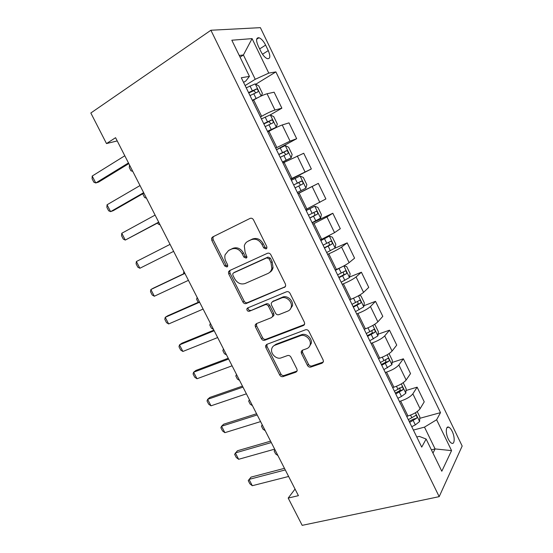 <?xml version="1.0" encoding="UTF-8"?>
<svg xmlns="http://www.w3.org/2000/svg" width="553" height="553" viewBox="0 0 553 553"><rect width="100%" height="100%" fill="white"/><g stroke="black" fill="none" stroke-linecap="round" stroke-linejoin="round"><path stroke-width="0.83" d="M266.083 248.94L266.933 247.841L266.746 246.486L253.509 219.852C252.617 218.387 251.484 217.91 250.101 218.4L212.601 236.988L211.585 238.232L211.813 240.396L224.712 265.965L226.972 266.988L227.725 266.062L227.553 264.652L225.88 261.341C224.808 259.129 224.546 256.931 225.106 254.753L228.52 250.53L231.61 249.057C235.861 247.62 239.38 249.175 242.173 253.73L243.859 257.097L246.182 258.127L246.984 257.117L245.11 252.362L244.302 245.905C244.868 243.755 246.085 242.214 247.938 241.288L251.138 239.767C255.541 238.267 259.157 239.836 261.991 244.474L263.698 247.903L266.083 248.94M452.174 431.326C451.061 429.073 449.914 427.683 448.732 427.158C445.739 425.686 445.428 433.407 448.324 439.123C449.437 441.37 450.577 442.753 451.746 443.271C454.794 444.73 455.022 436.939 452.174 431.326M307.461 365.429C308.311 366.826 309.445 367.365 310.848 367.054L322.088 363.197L323.429 361.475L323.146 360.01L308.927 331.392C308.056 329.968 306.908 329.436 305.484 329.795L266.74 344.388L265.564 345.825L265.841 347.512L279.714 375.017C280.551 376.379 281.636 376.911 282.984 376.614L295.945 372.169L297.196 370.607L296.913 369.072L290.933 357.141C290.083 355.752 288.97 355.22 287.601 355.544L281.166 357.86C276.707 359.72 270.555 354.114 271.647 349.206C272.028 347.284 273.092 345.971 274.834 345.266L300.362 335.74C304.841 333.812 311.125 339.12 310.281 344.146C309.943 346.358 308.781 347.851 306.791 348.639L302.443 350.201L301.157 351.826L301.44 353.381L307.461 365.429L308.533 364.344C309.383 365.733 310.51 366.273 311.913 365.962L323.298 362.042M210.893 30.249L90.83 113.006L106.494 143.566L115.57 137.697L298.42 495.661L288.196 498.073L302.18 525.35L439.186 496.649L210.893 30.249L260.387 27.65L462.17 446.036L439.186 496.649M284.429 287.449L285.687 285.811L285.403 284.055L270.866 254.781C269.982 253.329 268.841 252.832 267.445 253.288L229.55 270.611L228.472 271.931L228.728 273.929L242.905 302.035C243.749 303.424 244.834 303.922 246.154 303.542L285.217 286.862M290 293.304L304.378 322.247L304.668 323.844L303.362 325.537L264.666 340.282C263.339 340.613 262.246 340.095 261.41 338.719L255.417 326.851L255.147 325.088L256.295 323.671L271.599 317.574L272.802 316.053L272.525 314.325L268.488 306.265C267.631 304.862 266.518 304.35 265.164 304.731L249.299 311.27C247.709 311.436 246.894 310.655 246.838 308.927L247.626 307.959L286.572 291.756C287.982 291.348 289.122 291.866 290 293.304M258.147 45.823L260.857 51.422C262.882 55.335 265.06 57.761 267.389 58.694C270.293 58.888 270.583 56.185 268.26 50.593L265.613 45.097C263.574 41.15 261.369 38.703 258.998 37.742C256.115 37.528 255.832 40.224 258.147 45.823M243.569 82.383L245.829 80.98L249.438 76.383L241.308 77.759L421.725 447.114L426.121 439.041L419.271 436.372L416.789 437.015M249.438 76.383L231.818 40.217L252.078 38.627L268.772 73.107L255.244 79.293L245.117 85.556M255.776 84.236L275.885 71.904L268.772 73.107M275.885 71.904L440.499 412.642L436.628 419.755L451.566 450.612L441.806 471.232L426.121 439.041M295.046 489.059L288.196 498.073M106.494 143.566L117.215 140.925M240.064 57.146L243.41 54.982L239.242 55.459M255.244 79.293L243.41 54.982L252.078 38.627M431.388 449.852L435.1 448.932L424.49 427.123L413.402 430.075M406.013 390.501L417.128 387.176L424.234 401.837L420.093 408.722C417.826 411.709 413.775 414.135 407.955 416.001L406.697 416.354M417.128 387.176L412.856 393.826C410.533 396.722 406.469 399.128 400.662 401.056L399.404 401.423M392.118 362.457L403.372 358.807L410.54 373.593L406.144 380.008C403.773 382.821 399.688 385.22 393.895 387.197L392.644 387.577M403.372 358.807L398.844 364.98C396.418 367.704 392.312 370.081 386.533 372.121L385.289 372.522M378.079 334.206L389.499 330.196L396.729 345.107L392.077 351.051C389.595 353.685 385.476 356.049 379.711 358.144L378.466 358.558M389.499 330.196L384.708 335.892C382.178 338.429 378.038 340.779 372.287 342.936L371.042 343.365M363.895 305.733L375.515 301.337L382.8 316.371L377.879 321.839C375.3 324.286 371.139 326.623 365.402 328.841L364.164 329.284M375.515 301.337L370.448 306.549C367.814 308.899 363.632 311.215 357.909 313.496L356.678 313.959M349.558 277.046L361.399 272.228L368.754 287.394L363.563 292.371C360.874 294.631 356.671 296.933 350.968 299.277L349.738 299.747M361.399 272.228L356.07 276.949C353.319 279.113 349.102 281.394 343.406 283.8L342.189 284.29M334.593 248.352L347.173 242.871L354.584 258.168L349.123 262.647C346.323 264.721 342.079 266.988 336.404 269.449L335.187 269.961M347.173 242.871L341.56 247.087C338.706 249.057 334.441 251.311 328.779 253.841L327.57 254.359M312.189 222.866L332.816 213.258L340.295 228.693L334.551 232.661L320.505 239.905M332.816 213.258L326.92 216.963L312.825 224.172M297.867 193.557L318.334 183.389L325.883 198.956L305.698 209.58M318.334 183.389L297.943 193.709M290.954 179.4L311.339 168.962L290.754 178.992M311.339 168.962L303.728 153.257L282.929 162.976M276.452 149.711L296.671 138.706L290.062 141.098L275.677 148.121M296.671 138.706L288.998 122.863L282.224 124.978C278.912 126.146 274.488 128.255 268.952 131.303L267.783 131.967M270.272 114.893L281.878 108.181L274.965 110.026C271.592 111.098 267.147 113.185 261.631 116.303L260.463 116.98M281.878 108.181L274.129 92.199L267.058 93.761C263.622 94.722 259.157 96.796 253.661 99.975L252.5 100.674M432.971 453.094L435.1 448.932L451.566 450.612M301.855 350.533L302.242 351.307M409.089 421.248L409.78 421.054M419.775 418.317L440.499 412.642M424.49 427.123L436.628 419.755M266.753 248.325L264.935 247.15L263.235 243.735C260.408 239.11 256.799 237.548 252.41 239.041L251.138 239.767M248.421 241.011L252.41 239.041M229.115 250.198L232.917 248.325C237.161 246.887 240.673 248.435 243.458 252.977L245.138 256.329L246.845 257.484M213.721 236.435L212.94 237.534L213.168 239.691L226.018 265.191L227.629 266.332M230.193 270.313L229.778 271.136L230.02 273.127L244.156 301.157C245 302.532 246.078 303.037 247.391 302.657L285.348 286.689M269.166 258.901L266.781 257.857L233.484 272.947L232.723 273.887L232.903 275.27L234.652 278.747C237.375 283.212 240.859 284.802 245.103 283.502L267.949 273.479C270.009 272.511 271.309 270.832 271.834 268.433L270.956 262.502L269.166 258.901L270.382 258.12L268.005 257.076L266.781 257.857M234.486 272.325L268.005 257.076M269.553 272.463C271.399 271.454 272.56 269.843 273.044 267.624L272.166 261.707L270.956 262.502M270.382 258.12L272.166 261.707M304.447 324.563L265.848 339.286L264.666 340.282M256.571 323.567L256.627 325.897L262.599 337.738C263.435 339.107 264.521 339.625 265.848 339.286M272.781 316.634L273.984 315.113L273.707 313.392L269.684 305.36C268.827 303.956 267.721 303.445 266.366 303.832L249.299 311.27M248.179 307.724L248.076 308.028C248.131 309.749 248.947 310.53 250.53 310.364M287.933 311.062C289.8 310.261 290.926 308.802 291.313 306.68C292.378 301.461 285.977 295.869 281.436 298.026L272.408 301.744L271.198 303.279L271.475 305.042L275.518 313.122C276.376 314.533 277.495 315.051 278.871 314.671L287.933 311.062M289.869 309.735L292.454 305.761C293.519 300.555 287.131 294.977 282.597 297.127L281.436 298.026M272.802 301.447L282.597 297.127M302.408 350.215L302.532 352.33L308.533 364.344M309.168 346.911L311.353 343.116C312.203 338.097 305.94 332.809 301.468 334.738L300.362 335.74M273.929 345.715L275.988 344.256L301.468 334.738M266.899 344.325L267.016 346.503L280.841 373.925C281.677 375.287 282.763 375.819 284.104 375.522L297.085 371.056M261.375 95.918L262.392 93.326L258.783 85.915L255.168 83.897L246.223 87.83M258.604 97.259L252.32 100.3M250.004 95.565L257.753 91.957C258.562 90.844 258.182 89.835 256.613 88.922L248.546 92.572M248.76 93.022L253.703 90.699L255.41 92.254M132.782 171.395L130.93 170.766L129.284 167.538L129.526 165.029M128.469 162.941L95.773 182.974L93.879 182.227L92.095 178.785L92.192 176.054L124.798 155.766M92.192 176.054L95.773 182.974L98.614 182.089L128.808 163.612M267.59 131.559L276.251 127.204L277.336 124.045L273.763 116.697L270.251 114.886L261.417 118.93M276.251 127.204L267.458 131.296M265.164 126.602L272.843 122.932C273.624 121.812 273.258 120.81 271.758 119.918L263.712 123.63M263.864 123.934L268.834 121.598L270.486 123.243M146.497 198.237L144.596 197.504L142.964 194.303L143.054 193.585M282.521 162.14L291.154 157.805L292.15 154.494L288.611 147.209L285.21 145.598L276.472 149.759M291.154 157.805L282.459 162.008M280.191 157.356L287.802 153.637C288.548 152.51 288.203 151.508 286.765 150.637L278.753 154.418M278.83 154.577L283.827 152.22L285.431 153.997M160.094 224.864L158.158 224.041L157.626 223.004M297.334 192.458L305.92 188.138L306.839 184.674L303.327 177.451L300.03 176.041L291.396 180.313M295.081 187.847L302.629 184.073C303.348 182.932 303.016 181.937 301.634 181.087L293.657 184.93M293.664 184.951L298.689 182.58L300.224 184.619M143.649 192.672L110.593 211.64L108.644 210.776L106.881 207.361L107.047 204.783L140.02 185.559M107.047 204.783L110.593 211.64L113.351 210.617L143.877 193.115M158.704 222.147L125.289 240.071L123.291 239.096L121.542 235.709L121.778 233.269L155.103 215.096M121.778 233.269L125.289 240.071L158.822 222.361M173.635 251.366L139.868 268.26L137.821 267.175L136.079 263.822L136.384 261.521L170.061 244.378M136.384 261.521L139.868 268.26M312.072 222.638L320.567 218.214L321.397 214.592L317.913 207.437L314.719 206.214L306.196 210.596M314.719 206.214L306.148 210.499M309.839 218.069L317.318 214.239C318.016 213.092 317.699 212.103 316.371 211.267L308.429 215.179M316.371 211.267L313.42 212.67C314.961 213.444 315.217 214.453 314.187 215.718L309.777 217.937M183.596 273.818L183.831 271.336M188.435 280.343L154.328 296.228L152.227 295.032L150.506 291.701L150.865 289.537L153.395 288.141L184.806 273.244M154.328 296.228L150.865 289.537L184.896 273.41M326.685 252.548L335.077 248.021L335.823 244.253L332.374 237.161L329.291 236.124L320.858 240.617M329.291 236.124L320.747 240.389M324.473 248.021L331.89 244.143C332.553 242.988 332.249 242 330.977 241.184L323.076 245.159M328.247 242.539C329.54 243.465 329.706 244.461 328.724 245.532L324.348 247.758M198.181 302.36L196.626 299.325L197.151 297.403M342.632 266.539L335.394 270.376M336.003 269.615L335.215 270.016M343.959 265.848L346.71 266.629L350.132 273.659L349.468 277.571L341.173 282.21M338.975 277.717L346.33 273.79C346.966 272.622 346.676 271.641 345.459 270.839L337.593 274.876M342.867 272.187C343.973 273.175 344.063 274.15 343.143 275.097L338.789 277.323M213.472 329.353L211.364 328.157L209.794 325.081L210.361 323.27M351.1 299.221L349.8 299.878M359.084 295.42L360.922 295.841L364.316 302.816L363.729 306.867L355.531 311.609M353.36 307.15L360.639 303.175C361.254 302 360.978 301.026 359.809 300.238L351.985 304.337M357.314 301.599C358.261 302.609 358.303 303.549 357.432 304.399L353.104 306.632M226.564 354.978L224.414 353.692L222.852 350.637L223.474 348.943M374.153 324.659L375.017 324.805L378.383 331.724L377.872 335.913L369.77 340.752M367.614 336.335L374.837 332.312C375.425 331.129 375.155 330.148 374.028 329.381L366.252 333.549M371.609 330.77C372.425 331.779 372.418 332.678 371.602 333.459L367.296 335.685M239.553 380.409L237.368 379.04L235.82 376.005L236.49 374.422M389.036 353.63L392.326 360.383L391.89 364.704L383.886 369.646M381.743 365.27L388.904 361.199C389.471 360.003 389.208 359.028 388.13 358.275L380.395 362.505M385.766 359.692L385.648 362.263L381.37 364.496M252.445 405.653L250.219 404.195L248.684 401.181L249.41 399.708M203.11 309.072L168.665 323.961L166.515 322.655L164.808 319.358L165.236 317.325L167.683 315.798L199.405 301.814M168.665 323.961L165.236 317.325L199.598 302.201M217.661 337.558L182.891 351.466L180.693 350.063L178.992 346.786L179.49 344.885L181.854 343.226L213.88 330.148M182.891 351.466L179.49 344.885L214.184 330.742M304.157 324.991L303.383 325.53M232.094 365.81L196.999 378.757L194.753 377.243L193.066 373.994L193.619 372.224L195.907 370.441L228.23 358.247M196.999 378.757L193.619 372.224L228.638 359.049M246.403 393.819L210.99 405.819L208.695 404.202L207.029 400.98L207.645 399.342L209.85 397.434L242.463 386.112M210.99 405.819L207.645 399.342L242.974 387.121M260.587 421.6L224.871 432.667L222.534 430.946L220.875 427.752L221.553 426.239L223.682 424.206L256.578 413.748M224.871 432.667L221.553 426.239L257.193 414.95M403.192 382.717L406.151 388.8L405.798 393.259L401.464 396.473L397.877 398.291M395.754 393.957L402.854 389.837C403.393 388.635 403.144 387.66 402.107 386.92L394.42 391.213M399.072 387.84C400.282 388.593 400.448 389.589 399.577 390.819L395.319 393.059M265.24 430.704L262.979 429.156L261.451 426.169L262.226 424.801M274.661 449.147L238.64 459.294L236.255 457.483L234.617 454.31L237.403 450.771L270.583 441.156M238.64 459.294L235.35 452.921L271.295 442.559M417.225 411.563L419.858 416.976L419.582 421.566L415.324 424.884L411.75 426.695M409.649 422.395L416.685 418.234C417.204 417.017 416.962 416.05 415.96 415.317L408.321 419.679M416.685 418.234L413.388 419.139L409.151 421.379M277.938 455.568L275.643 453.937L274.129 450.971L274.952 449.707M288.618 476.472L252.299 485.714L249.873 483.799L248.242 480.654L251.014 477.121L284.463 468.336M252.299 485.714L249.03 479.396L285.279 469.932M407.955 416.001L400.662 401.056M393.895 387.197L386.533 372.121M379.711 358.144L372.287 342.936M365.402 328.841L357.909 313.496M350.968 299.277L343.406 283.8M336.404 269.449L328.779 253.841M321.715 239.366L314.021 223.612M306.894 209.006L299.132 193.115M291.943 178.384L284.111 162.347M276.853 147.478L268.952 131.303M261.631 116.303L253.661 99.975M274.965 110.026L267.058 93.761M290.062 141.098L282.224 124.978M305.021 171.893L297.258 155.911M319.848 202.412L312.155 186.575M334.551 232.661L326.92 216.963M349.123 262.647L341.56 247.087M363.563 292.371L356.07 276.949M377.879 321.839L370.448 306.549M392.077 351.051L384.708 335.892M406.144 380.008L398.844 364.98M420.093 408.722L412.856 393.826M259.647 48.927L265.613 45.097M262.502 54.256L268.26 50.593M263.235 243.735L261.991 244.474M249.216 240.562L247.938 241.288M245.138 256.329L243.859 257.097M243.458 252.977L242.173 253.73M232.917 248.325L231.61 249.057M229.834 249.79L228.52 250.53M226.018 265.191L224.712 265.965M213.168 239.691L211.813 240.396M264.935 247.15L263.698 247.903M247.391 302.657L246.154 303.542M244.156 301.157L242.905 302.035M230.02 273.127L228.728 273.929M234.776 272.145L233.484 272.947M304.44 324.583L303.362 325.537M262.599 337.738L261.41 338.719M256.627 325.897L255.417 326.851M273.707 313.392L272.525 314.325M269.684 305.36L268.488 306.265M266.366 303.832L265.164 304.731M273.597 300.846L272.408 301.744M302.532 352.33L301.44 353.381M275.988 344.256L274.834 345.266M297.037 371.077L295.945 372.169M284.104 375.522L282.984 376.614M280.841 373.925L279.714 375.017M267.016 346.503L265.841 347.512M323.132 362.104L322.088 363.197M311.913 365.962L310.848 367.054M261.14 96.028L255.258 83.945M252.313 90.699L249.997 85.95M256.08 98.427L253.772 93.692M253.274 90.81L256.302 88.971M276.279 127.121L270.341 114.927M267.465 121.764L265.17 117.056M271.205 129.423L268.91 124.729M268.35 121.722L271.405 119.973M291.175 157.723L285.293 145.633M282.486 152.552L280.212 147.893M286.191 160.149L283.917 155.497M283.288 152.365L286.371 150.699M305.947 188.055L300.113 176.075M297.369 183.071L295.115 178.453M301.039 190.598L298.793 185.988M298.102 182.732L301.205 181.163M320.588 218.117L314.802 206.241M312.127 213.32L309.894 208.744M315.763 220.785L313.537 216.209M314.187 215.718L317.318 214.239M335.097 247.924L329.367 236.152M326.754 243.306L324.535 238.765M330.362 250.703L328.15 246.175M328.724 245.532L331.89 244.143M349.482 277.475L343.848 265.903M341.249 273.03L339.058 268.53M344.83 280.364L342.639 275.871M343.143 275.097L346.33 273.79M363.75 306.763L358.406 295.793M355.627 302.498L353.533 298.205M359.174 309.77L357.003 305.318M357.432 304.399L360.639 303.175M377.886 335.802L372.833 325.427M369.874 331.71L367.98 327.818M373.393 338.92L371.236 334.503M371.602 333.459L374.837 332.312M391.904 364.6L387.135 354.805M384.003 360.674L382.296 357.176M387.487 367.821L385.351 363.445M385.648 362.263L388.904 361.199M405.805 393.148L401.312 383.92M398.008 389.388L396.494 386.277M401.464 396.473L399.349 392.132M399.577 390.819L402.854 389.837M419.589 421.448L415.372 412.787M411.895 417.861L410.568 415.13M415.324 424.884L413.222 420.577M447.018 427.607L448.732 427.158M256.633 39.284L258.998 37.742M212.94 237.534L211.585 238.232M229.778 271.136L228.472 271.931M273.044 267.624L271.834 268.433M256.357 324.141L255.147 325.088M273.984 315.113L272.802 316.053M248.076 308.028L246.838 308.927M292.454 305.761L291.313 306.68M302.256 350.782L301.157 351.826M311.353 343.116L310.281 344.146M266.74 344.823L265.564 345.825M253.703 90.699L256.613 88.922M268.834 121.598L271.758 119.918M283.827 152.22L286.765 150.637M298.682 182.58L301.634 181.087M329.657 241.772L330.977 241.184M344.519 271.226L345.459 270.839M359.035 300.535L359.809 300.238M373.351 329.623L374.028 329.381M387.515 358.475L388.13 358.275M401.533 387.093L402.107 386.92M415.421 415.469L415.96 415.317"/></g></svg>
